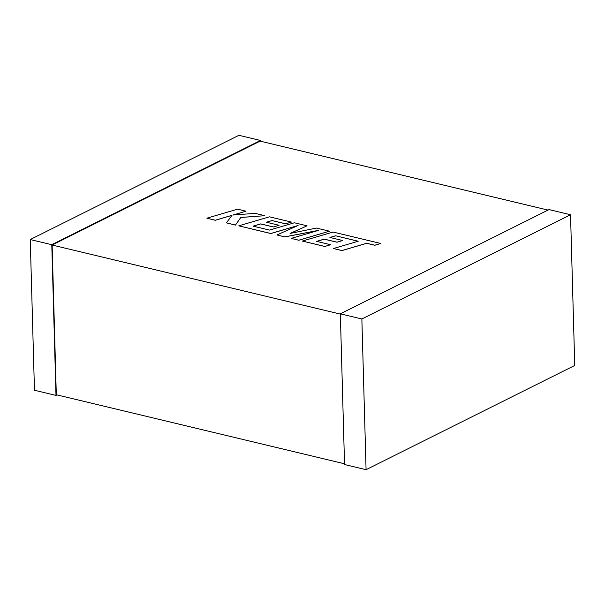 <?xml version="1.0" encoding="UTF-8"?>
<svg xmlns="http://www.w3.org/2000/svg" width="605" height="605" viewBox="0 0 605 605"><rect width="100%" height="100%" fill="white"/><g stroke="black" fill="none" stroke-linecap="round" stroke-linejoin="round"><path stroke-width="0.91" d="M344.525 463.793L56.303 394.747L52.121 245.04L340.343 314.086M548.009 210.086L260.15 141.131L52.121 245.04M56.991 394.914L55.993 395.413L51.78 244.7L260.452 140.466L260.475 141.207M55.993 395.413L34.462 390.255L30.25 239.542L238.922 135.308L260.452 140.466M30.25 239.542L51.78 244.7M344.548 464.534L340.335 313.821L549.007 209.587L570.538 214.745L574.75 365.458L366.078 469.692L344.548 464.534M366.078 469.692L361.866 318.979L340.335 313.821M361.866 318.979L570.538 214.745M335.639 235.784L358.236 241.236L333.468 248.519L341.931 250.546L366.698 243.263L374.828 245.214L380.757 243.475L333.052 232.048L302.356 241.062L324.809 246.439L330.625 244.722L316.642 241.372L324.25 239.126L337 242.181L342.664 240.51L329.914 237.455L335.639 235.784L358.137 241.266M333.468 248.519L341.931 250.591L366.698 243.316L374.835 245.267L380.757 243.475M302.356 241.062L324.809 246.492L330.625 244.722M316.733 241.395L324.257 239.179L337.008 242.227L342.664 240.51M330.012 237.478L335.646 235.837M307.053 225.816L294.401 222.784L269.55 230.089L253.079 226.141L260.687 223.895L273.437 226.951L279.102 225.287L266.351 222.232L272.076 220.553L285.613 223.797L291.436 222.08L269.482 216.817L238.786 225.831L270.798 233.5L298.114 225.476L276.909 234.967L284.834 236.865L318.676 230.331L291.232 238.4L298.779 240.208L329.475 231.186L316.445 228.07L290.09 233.447L307.053 225.816L290.294 233.409M329.475 231.186L298.779 240.261L291.232 238.4M253.17 226.164L260.687 223.948L273.437 227.004L279.102 225.287M266.442 222.254L272.076 220.606L285.613 223.85L291.436 222.08M238.786 225.831L270.798 233.553L297.781 225.62M276.909 234.967L284.834 236.918L318.177 230.475M206.88 218.193L215.327 220.212L231.98 215.312L226.429 222.874L235.466 225.037L240.805 217.429L264.801 215.698L255.023 213.353L232.948 215.047L246.023 211.198L237.568 209.171L206.88 218.193L215.327 220.265L231.927 215.38M226.429 222.874L235.466 225.09L240.805 217.482L264.801 215.698M233.182 215.032L246.023 211.198"/></g></svg>
